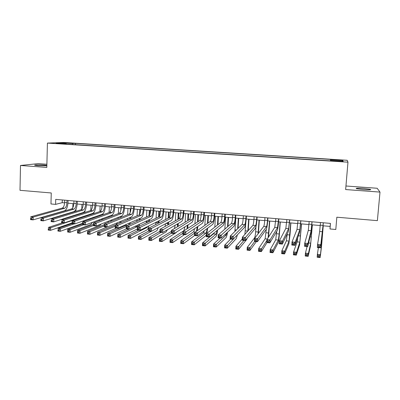 <?xml version="1.0" encoding="UTF-8"?>
<svg xmlns="http://www.w3.org/2000/svg" width="400" height="400" viewBox="0 0 400 400"><rect width="100%" height="100%" fill="white"/><g stroke="black" fill="none" stroke-linecap="round" stroke-linejoin="round"><path stroke-width="0.6" d="M46.86 165.36L44.01 165.045C39.42 164.685 33.295 164.84 34.865 165.285L38.115 165.705L46.85 165.785M363.73 189.66C369.165 189.99 371.415 189.89 370.48 189.365L363.1 188.37C357.715 188.04 355.485 188.14 356.395 188.665L363.73 189.66M56.03 143.51L60.655 143.56L56.03 143.51M46.885 164.26L38.125 163.625L20.495 165.48L20 190.315L51.255 192.97L50.965 203.96L55.59 204.375L62.215 202.67L64.605 202.885M347.19 160.28L63.795 142.475L47.42 143.085L347.97 162.18L347.19 160.28M347.97 162.18L345.65 189.55L380 192.095L377.155 188.26L345.95 185.995M380 192.095L377.38 220.645L336.83 217.205L335.805 229.485L330.005 228.965L330.46 223.4L55.725 199.375L55.59 204.375M339.74 161.195L333.785 161.03L339.79 161.52L343.195 161.525L339.74 161.195L339.715 161.515M66.405 144.105L66.27 143.77L63.2 143.9L330.325 160.855L330.395 160.495L343.085 161.3L342.885 160.53L330.535 159.75L330.595 159.42L75.56 143.375L72.7 143.5L72.27 144.475M66.27 143.77L56.115 143.13L62.76 142.87L72.7 143.5M20.495 165.48L46.81 167.425L47.42 143.085M323.08 225.79L330.155 226.415L330.005 228.965M67.965 203.18L73.86 203.705M77.2 204L83.185 204.53M86.515 204.825L92.59 205.365M95.9 205.655L102.065 206.205M105.36 206.495L111.62 207.05M114.9 207.34L121.25 207.905M124.515 208.19L130.96 208.765M134.205 209.05L140.745 209.63M143.975 209.915L150.615 210.505M153.825 210.79L160.565 211.385M163.755 211.67L170.595 212.275M173.765 212.555L180.705 213.17M183.86 213.45L190.905 214.075M194.035 214.355L201.185 214.985M204.3 215.265L211.555 215.905M214.645 216.18L222.01 216.83M225.08 217.105L232.555 217.765M235.605 218.035L243.185 218.71M246.215 218.98L253.91 219.66M256.915 219.925L264.725 220.62M267.71 220.88L275.635 221.585M278.595 221.845L286.64 222.56M289.575 222.82L297.735 223.545M300.645 223.8L308.93 224.535M311.815 224.79L320.22 225.535M330.4 223.395L330.155 226.415M62.29 199.95L62.215 202.67M330.47 160.5L330.535 159.75M75.52 144.685L75.56 143.375M342.09 161.235L342.885 160.53M62.76 142.87L63.055 143.57M320.465 222.525L319.675 231.475L317.585 244.4L320.82 244.71L320.565 247.815L322.31 234.49L323.325 222.78M323.305 222.775L320.82 244.71L319.73 245.845L318.435 245.72L318.335 246.965L319.63 247.09L319.73 245.845M319.63 247.09L320.565 247.815L317.34 247.5L317.585 244.4L318.435 245.72M317.34 247.5L318.335 246.965M318.4 247.605L317.39 254.345L320.4 254.645L320.165 257.525L321.485 246.86L323.255 225.805M323.235 225.805L321.7 244.215L320.4 254.645L319.385 255.72L318.18 255.6L318.085 256.755L319.29 256.875L319.385 255.72M319.29 256.875L320.165 257.525L317.16 257.225L317.39 254.345L318.18 255.6M317.16 257.225L318.085 256.755M309.165 221.54L308.295 230.44L304.745 243.165L307.94 243.475L307.7 246.565L310.915 233.44L312.055 221.79M311.98 221.785L311.13 230.7L307.94 243.475L306.835 244.605L305.55 244.48L305.455 245.715L306.735 245.84L306.835 244.605M306.735 245.84L307.7 246.565L304.505 246.255L304.745 243.165L305.55 244.48M304.505 246.255L305.455 245.715M297.96 220.56L297.015 229.415L292.025 241.945L295.195 242.25L294.96 245.325L299.62 232.4L300.875 220.815M300.755 220.805L299.825 229.67L295.195 242.25L294.065 243.37L292.795 243.25L292.7 244.48L293.97 244.605L294.065 243.37M293.97 244.605L294.96 245.325L291.795 245.02L292.025 241.945L292.795 243.25M291.795 245.02L292.7 244.48M286.855 219.59L285.835 228.4L279.43 240.735L282.57 241.04L282.345 244.1L288.42 231.37L289.795 219.845M289.625 219.83L288.62 228.65L282.57 241.04L281.42 242.15L280.16 242.03L280.075 243.255L281.33 243.38L281.42 242.15M281.33 243.38L282.345 244.1L279.21 243.795L279.43 240.735L280.16 242.03M279.21 243.795L280.075 243.255M275.845 218.625L274.75 227.39L266.96 239.54L270.07 239.84L269.855 242.885L277.32 230.35C277.815 229.08 278.265 225.975 278.655 221.045L278.81 218.885M278.59 218.865L277.51 227.64L270.07 239.84L268.9 240.945L267.655 240.825L267.57 242.045L268.815 242.165L268.9 240.945M268.815 242.165L269.855 242.885L266.75 242.585L266.96 239.54L267.655 240.825M266.75 242.585L267.57 242.045M307.1 246.505L305.435 253.15L308.415 253.445L308.19 256.32L310.52 245.8L312.375 224.84M312.31 224.835L310.73 243.165L308.415 253.445L307.385 254.515L306.19 254.395L306.1 255.545L307.295 255.67L307.385 254.515M307.295 255.67L308.19 256.32L305.21 256.015L305.435 253.15L306.19 254.395M305.21 256.015L306.1 255.545M297.695 237.74L297.145 241.865L293.59 251.965L296.54 252.26L296.325 255.12L299.65 244.745L301.59 223.885M301.475 223.875L299.85 242.125L296.54 252.26L295.49 253.325L294.31 253.205L294.22 254.35L295.405 254.47L295.49 253.325M295.405 254.47L296.325 255.12L293.375 254.82L293.59 251.965L294.31 253.205M293.375 254.82L294.22 254.35M287.24 233.84L286.375 240.835L281.85 250.795L284.775 251.085L284.565 253.935L288.865 243.705L290.03 234.555L290.895 222.935M290.735 222.925L289.06 241.09L284.775 251.085L283.71 252.145L282.535 252.025L282.45 253.165L283.625 253.285L283.71 252.145M283.625 253.285L284.565 253.935L281.64 253.64L281.85 250.795L282.535 252.025M281.64 253.64L282.45 253.165M276.75 231.305L275.7 239.81L270.22 249.635L273.115 249.925L272.915 252.755L278.175 242.67C278.645 241.35 279.075 238.32 279.45 233.565L280.29 221.995M280.085 221.98L279.215 233.995L278.36 240.065L273.115 249.925L272.035 250.97L270.87 250.855L270.79 251.99L271.95 252.11L272.035 250.97M271.95 252.11L272.915 252.755L270.02 252.465L270.22 249.635L270.87 250.855M270.02 252.465L270.79 251.99M264.93 217.67L264.755 220.225C264.495 223.51 264.165 225.57 263.76 226.39L254.615 238.355L257.69 238.65L257.485 241.685L266.31 229.335C266.895 228.08 267.38 224.995 267.77 220.08L267.92 217.93M267.65 217.91L267.475 220.465C267.215 223.755 266.89 225.815 266.5 226.64L257.69 238.65L256.5 239.745L255.265 239.63L255.185 240.845L256.42 240.965L256.5 239.745M256.42 240.965L257.485 241.685L254.41 241.385L254.615 238.355L255.265 239.63M254.41 241.385L255.185 240.845M268.515 237.12L269.77 221.065M269.52 221.045L268.12 237.735M266.295 229.36L265.11 238.8L258.69 248.485L261.565 248.77L261.37 251.59L266.97 242.605M266.905 240.385L261.565 248.77L260.465 249.81L259.31 249.695L259.235 250.825L260.385 250.945L260.465 249.81M260.385 250.945L261.37 251.59L258.5 251.3L258.69 248.485L259.31 249.695M258.5 251.3L259.235 250.825M254.11 216.725L253.94 219.265C253.68 222.54 253.325 224.585 252.865 225.4L242.385 237.18L245.43 237.475L245.23 240.495L255.4 228.335C256.065 227.09 256.59 224.02 256.975 219.13L257.12 216.99M256.805 216.96L256.635 219.505C256.375 222.785 256.025 224.83 255.58 225.645L245.43 237.475L244.22 238.565L243 238.445L242.92 239.655L244.145 239.775L244.22 238.565M244.145 239.775L245.23 240.495L242.19 240.195L242.385 237.18L243 238.445M242.19 240.195L242.92 239.655M258.41 233.39L259.335 220.14M259.04 220.115L258.075 233.83M255.975 226.725L255.635 231.79C255.385 234.945 255.045 236.945 254.61 237.79L247.27 247.345L250.115 247.625L249.93 250.435L256.365 241.575M254.725 241.415L250.115 247.625L249 248.66L247.86 248.55L247.785 249.675L248.925 249.79L249 248.66M248.925 249.79L249.93 250.435L247.085 250.15L247.27 247.345L247.86 248.55M247.085 250.15L247.785 249.675M243.38 215.785L243.215 218.32C242.96 221.58 242.575 223.61 242.065 224.42L230.27 236.02L233.29 236.31L233.1 239.315L244.585 227.34C245.33 226.105 245.89 223.055 246.275 218.185L246.41 216.05M246.055 216.02L245.885 218.555C245.63 221.82 245.255 223.855 244.755 224.665L233.29 236.31L232.065 237.39L230.855 237.275L230.78 238.475L231.985 238.595L232.065 237.39M231.985 238.595L233.1 239.315L230.085 239.02L230.27 236.02L230.855 237.275M230.085 239.02L230.78 238.475M248.235 230.605L248.985 219.225M248.65 219.195L247.87 231.015M245.835 222.465L244.89 234.365M242.265 239L235.95 246.215L238.77 246.495L238.59 249.29L246.625 239.615L247.19 238.155M243.97 240.37L238.77 246.495L237.635 247.525L236.505 247.41L236.435 248.53L237.565 248.645L237.635 247.525M237.565 248.645L238.59 249.29L235.77 249.01L235.95 246.215L236.505 247.41M235.77 249.01L236.435 248.53M232.74 214.855L232.58 217.375C232.33 220.625 231.92 222.645 231.355 223.445L218.275 234.865L221.265 235.155L221.085 238.145L233.855 226.35C234.68 225.135 235.285 222.1 235.66 217.245L235.795 215.125M235.39 215.085L235.23 217.61C234.98 220.86 234.575 222.89 234.025 223.685L220.02 236.23L218.82 236.115L218.75 237.31L219.945 237.425L220.02 236.23M219.945 237.425L221.085 238.145L218.095 237.855L218.275 234.865L218.82 236.115M218.095 237.855L218.75 237.31M238.08 228.34L238.72 218.315M238.345 218.28L237.675 228.735M235.78 218.055L234.895 231.475M236.71 235.545L227.525 245.37L227.355 248.16L236.28 238.615L237.41 234.82M230.65 239.075L224.73 245.095L227.525 245.37L226.375 246.395L225.255 246.28L225.19 247.395L226.31 247.51L226.375 246.395M226.31 247.51L227.355 248.16L224.56 247.875L224.73 245.095L225.255 246.28M224.56 247.875L225.19 247.395M222.19 213.935L222.035 216.445C221.785 219.68 221.355 221.69 220.735 222.48L206.395 233.725L209.355 234.01L209.18 236.99L223.22 225.375C224.125 224.17 224.765 221.15 225.135 216.32L225.265 214.2M224.815 214.165L224.665 216.675C224.415 219.915 223.985 221.93 223.385 222.72L208.09 235.08L206.905 234.965L206.835 236.155L208.025 236.27L208.09 235.08M208.025 236.27L209.18 236.99L206.225 236.7L206.395 233.725L206.905 234.965M206.225 236.7L206.835 236.155M227.985 226.39L228.54 217.41M228.12 217.375L227.54 226.775M225.58 217.15L224.845 229.13M226.96 232.715L226.18 235.07L216.385 244.26L216.215 247.035L226.02 237.62C226.58 236.96 227.07 235.16 227.495 232.225M220.1 238.05L213.61 243.985L216.385 244.26L215.22 245.275L214.11 245.165L214.04 246.275L215.15 246.385L215.22 245.275M215.15 246.385L216.215 247.035L213.45 246.755L213.61 243.985L214.11 245.165M213.45 246.755L214.04 246.275M211.725 213.02L211.58 215.52C211.33 218.74 210.875 220.74 210.21 221.52L194.625 232.595L197.555 232.88L197.39 235.845L212.675 224.405C213.655 223.21 214.33 220.21 214.7 215.395L214.825 213.29M214.335 213.245L214.185 215.75C213.94 218.975 213.485 220.975 212.83 221.76L196.28 233.94L195.1 233.825L195.035 235.01L196.21 235.125L196.28 233.94M196.21 235.125L197.39 235.845L194.46 235.56L194.625 232.595L195.1 233.825M194.46 235.56L195.035 235.01M217.955 224.66L218.44 216.515M217.98 216.475L217.47 225.04M215.46 216.25L214.815 227.125M217.055 230.475C216.76 232.455 216.405 233.66 215.995 234.095L205.34 243.155L205.18 245.92L215.845 236.635C216.56 235.805 217.135 233.61 217.575 230.045M213.895 233.09L213.465 233.85L202.59 242.885L205.34 243.155L204.16 244.165L203.055 244.055L202.995 245.16L204.095 245.27L204.16 244.165M204.095 245.27L205.18 245.92L202.435 245.64L202.59 242.885L203.055 244.055M202.435 245.64L202.995 245.16M201.35 212.11L201.21 214.6C200.965 217.81 200.485 219.8 199.765 220.57L182.965 231.48L185.87 231.755L185.715 234.71L202.22 223.44C203.275 222.26 203.985 219.275 204.35 214.48L204.47 212.385M203.935 212.335L203.795 214.83C203.55 218.04 203.075 220.035 202.37 220.81L184.575 232.81L183.41 232.695L183.35 233.88L184.51 233.99L184.575 232.81M184.51 233.99L185.715 234.71L182.81 234.425L182.965 231.48L183.41 232.695M182.81 234.425L183.35 233.88M207.99 223.1L208.42 215.63M207.92 215.585L207.47 223.47M205.42 215.36L204.85 225.33M207.145 228.545C206.85 231.03 206.435 232.555 205.9 233.125L194.39 242.065L194.24 244.815L205.755 235.66L206.335 234.745M204.265 230.7L203.385 232.885L191.67 241.795L194.39 242.065L193.195 243.065L192.105 242.955L192.045 244.06L193.135 244.17L193.195 243.065M193.135 244.17L194.24 244.815L191.52 244.54L191.67 241.795L192.105 242.955M206.79 233.42L207.68 228.145M191.52 244.54L192.045 244.06M191.06 211.21L190.93 213.69C190.685 216.885 190.18 218.865 189.415 219.63L171.42 230.37L174.295 230.645L174.145 233.585L191.85 222.485C192.98 221.32 193.725 218.35 194.09 213.575L194.205 211.485M193.625 211.435L193.49 213.92C193.245 217.115 192.75 219.1 191.995 219.865L172.985 231.69L171.83 231.58L171.77 232.755L172.925 232.87L172.985 231.69M172.925 232.87L174.145 233.585L171.27 233.305L171.42 230.37L171.83 231.58M171.27 233.305L171.77 232.755M198.1 221.655L198.485 214.745M197.945 214.7L197.54 222.02M195.465 214.48L194.955 223.695M197.265 226.825L196.395 231.34M194.535 228.685C194.22 230.47 193.835 231.55 193.39 231.93L180.84 240.71L183.54 240.98L183.395 243.72L194.545 235.565M194.6 233.085L182.33 241.975L181.25 241.87L181.19 242.965L182.27 243.075L182.33 241.975M182.27 243.075L183.395 243.72L180.695 243.45L180.84 240.71L181.25 241.87M197.265 230.72L197.83 226.44M180.695 243.45L181.19 242.965M180.86 210.32L180.73 212.79C180.49 215.97 179.96 217.94 179.145 218.695L159.98 229.27L162.83 229.545L162.685 232.47L181.57 221.54C182.77 220.385 183.55 217.43 183.91 212.675L184.02 210.595M183.4 210.54L183.27 213.015C183.03 216.2 182.51 218.17 181.705 218.93L161.5 230.585L160.355 230.475L160.3 231.645L161.445 231.755L161.5 230.585M161.445 231.755L162.685 232.47L159.84 232.195L159.98 229.27L160.355 230.475M159.84 232.195L160.3 231.645M187.67 228.425L188.035 224.88M188.28 220.31L188.625 213.875M188.045 213.825L187.68 220.665M187.435 225.255L186.955 228.89M185.585 213.605L185.13 222.185M184.81 226.9C184.49 229.13 184.04 230.49 183.47 230.98L170.11 239.64L172.78 239.905L172.645 242.635L184.53 234.595M182.875 233.245L171.56 240.895L170.485 240.79L170.43 241.88L171.505 241.99L171.56 240.895M171.505 241.99L172.645 242.635L169.97 242.365L170.11 239.64L170.485 240.79M169.97 242.365L170.43 241.88M170.74 209.435L170.615 211.895C170.38 215.065 169.825 217.02 168.965 217.77L148.645 228.185L151.47 228.455L151.335 231.365L171.37 220.605C172.645 219.46 173.46 216.52 173.815 211.785L173.92 209.71M173.26 209.655L173.135 212.12C172.9 215.29 172.355 217.25 171.5 218L151.47 228.455L150.125 229.485L148.99 229.375L148.94 230.545L150.07 230.655L150.125 229.485M150.07 230.655L151.335 231.365L148.51 231.09L148.645 228.185L148.99 229.375M148.51 231.09L148.94 230.545M178.065 226.4L178.305 223.43M178.53 219.035L178.845 213.005M178.23 212.95L177.895 219.385M177.67 223.8L177.38 226.81M175.785 212.735L175.375 220.78M175.12 225.275L174.48 228.545M171.365 231.405L159.47 238.58L162.12 238.845L161.985 241.56L175.96 232.775L176.55 232.075M171.275 233.225L160.88 239.825L159.82 239.72L159.765 240.805L160.83 240.915L160.88 239.825M160.83 240.915L161.985 241.56L159.34 241.29L159.47 238.58L159.82 239.72M159.34 241.29L159.765 240.805M160.705 208.555L160.585 211.01C160.35 214.165 159.775 216.11 158.865 216.855L137.415 227.105L140.215 227.375L140.085 230.275L161.255 219.675C162.605 218.54 163.45 215.615 163.8 210.9L163.9 208.835M163.205 208.775L163.085 211.23C162.85 214.385 162.28 216.34 161.385 217.08L140.215 227.375L138.855 228.4L137.73 228.29L137.68 229.45L138.8 229.56L138.855 228.4M138.8 229.56L140.085 230.275L137.29 230L137.415 227.105L137.73 228.29M137.29 230L137.68 229.45M168.49 224.575L168.645 222.065M168.86 217.825L169.14 212.145M168.49 212.09L168.185 218.17M167.975 222.425L167.8 224.955M166.065 211.875L165.69 219.45M165.475 223.77L165.09 226.45M159.88 231.355L148.92 237.525L151.55 237.79L151.425 240.495L166.185 231.83L167.455 229.71M161.105 232.315L150.3 238.765L149.245 238.66L149.195 239.74L150.25 239.85L150.3 238.765M150.25 239.85L151.425 240.495L148.795 240.23L148.92 237.525L149.245 238.66M148.795 240.23L149.195 239.74M150.75 207.685L150.635 210.13C150.405 213.27 149.81 215.21 148.85 215.94L126.29 226.04L129.06 226.305L128.94 229.19L151.225 218.75C152.64 217.63 153.525 214.72 153.87 210.025L153.965 207.965M153.23 207.9L153.115 210.345C152.88 213.495 152.29 215.435 151.345 216.17L129.06 226.305L127.685 227.32L126.575 227.215L126.53 228.37L127.64 228.48L127.685 227.32M127.64 228.48L128.94 229.19L126.17 228.92L126.29 226.04L126.575 227.215M126.17 228.92L126.53 228.37M158.95 222.9L159.06 220.775M159.265 216.485L159.515 211.295M158.825 211.235L158.55 217.005M158.35 221.125L158.24 223.265M156.42 211.02L156.08 218.185M155.885 222.365L155.65 224.595M148.645 231.105L138.465 236.48L141.07 236.74L140.95 239.435L156.49 230.89C157.11 230.51 157.67 229.445 158.17 227.695M151.125 231.345L139.805 237.71L138.76 237.605L138.715 238.685L139.76 238.79L139.805 237.71M139.76 238.79L140.95 239.435L138.345 239.175L138.465 236.48L138.76 237.605M138.345 239.175L138.715 238.685M140.875 206.82L140.77 209.255C140.535 212.385 139.92 214.315 138.92 215.04L115.265 224.98L118.015 225.245L117.9 228.115L141.28 217.835C142.765 216.725 143.675 213.83 144.02 209.155L144.11 207.105M143.335 207.035L143.225 209.47C142.995 212.605 142.385 214.535 141.395 215.265L118.015 225.245L116.625 226.255L115.525 226.15L115.48 227.3L116.58 227.405L116.625 226.255M116.58 227.405L117.9 228.115L115.155 227.85L115.265 224.98L115.525 226.15M115.155 227.85L115.48 227.3M149.46 221.35L149.545 219.54M149.77 214.655L149.96 210.445M149.235 210.385L148.985 215.865M148.8 219.885L148.72 221.705M146.85 210.17L146.545 216.975M146.36 221.03L146.225 222.895M147.78 226.42L146.985 227.485L130.68 235.705L130.57 238.385L146.87 229.96C147.65 229.485 148.31 228.125 148.855 225.88M138.77 230.145L128.1 235.445L130.68 235.705L129.405 236.67L128.37 236.565L128.325 237.64L129.36 237.745L129.405 236.67M129.36 237.745L130.57 238.385L127.985 238.125L128.1 235.445L128.37 236.565M127.985 238.125L128.325 237.64M131.08 205.965L130.98 208.39C130.75 211.505 130.115 213.425 129.065 214.145L104.345 223.93L107.065 224.19L106.96 227.055L131.415 216.925C132.965 215.83 133.91 212.95 134.25 208.29L134.335 206.25M133.525 206.18L133.42 208.605C133.19 211.725 132.555 213.645 131.52 214.365L107.065 224.19L105.66 225.195L104.57 225.09L104.53 226.24L105.62 226.345L105.66 225.195M105.62 226.345L106.96 227.055L104.24 226.79L104.345 223.93L104.57 225.09M104.24 226.79L104.53 226.24M140.035 219.89L140.1 218.355M140.37 212.2L140.485 209.61M139.725 209.54L139.51 214.47M139.32 218.695L139.255 220.235M137.36 209.33L137.075 215.815M136.905 219.76L136.825 221.325M138.595 224.67L137.435 226.57L120.38 234.675L120.275 237.35L137.33 229.035M135.2 226.255L117.82 234.42L120.38 234.675L119.09 235.635L118.065 235.53L118.02 236.6L119.05 236.705L119.09 235.635M119.05 236.705L120.275 237.35L117.715 237.09L117.82 234.42L118.065 235.53M139 226.35L139.565 224.215M117.715 237.09L118.02 236.6M121.365 205.115L121.27 207.53C121.045 210.635 120.385 212.545 119.295 213.255L93.52 222.89L96.22 223.15L96.115 226L121.625 216.025C123.245 214.94 124.22 212.075 124.555 207.435L124.64 205.4M123.79 205.325L123.69 207.745C123.465 210.85 122.81 212.765 121.73 213.475L96.22 223.15L94.8 224.15L93.72 224.045L93.68 225.185L94.76 225.29L94.8 224.15M94.76 225.29L96.115 226L93.425 225.74L93.52 222.89L93.72 224.045M93.425 225.74L93.68 225.185M130.67 218.505L130.725 217.21M130.285 208.705L130.115 212.76M129.915 217.55L129.86 218.845M127.94 208.495L127.68 214.69M127.52 218.54L127.465 219.85M129.37 223.07L128.615 225M126.505 224.335L125.605 225.44L107.63 233.405L110.17 233.655L110.07 236.32L126.17 228.895M126.275 226.42L110.17 233.655L108.865 234.61L107.85 234.505L107.81 235.575L108.825 235.675L108.865 234.61M108.825 235.675L110.07 236.32L107.53 236.06L107.63 233.405L107.85 234.505M129.92 224.415L130.305 222.66M107.53 236.06L107.81 235.575M111.73 204.275L111.64 206.68C111.415 209.77 110.735 211.67 109.6 212.375L82.795 221.865L85.47 222.12L85.375 224.955L111.92 215.135C113.6 214.055 114.61 211.21 114.94 206.585L115.02 204.56M114.135 204.485L114.04 206.89C113.815 209.985 113.14 211.885 112.02 212.595L85.47 222.12L84.035 223.11L82.965 223.005L82.93 224.145L84 224.245L84.035 223.11M84 224.245L85.375 224.955L82.705 224.695L82.795 221.865L82.965 223.005M82.705 224.695L82.93 224.145M121.38 217.185L121.425 216.105M120.92 207.875L120.81 210.645M120.58 216.435L120.535 217.52M118.59 207.665L118.355 213.605M118.205 217.365L118.165 218.46M120.17 221.585L119.73 223.105M117.47 222.7L116.225 224.54L97.525 232.395L100.045 232.645L99.95 235.295L116.66 227.995M115.22 226.185L100.045 232.645L98.73 233.595L97.72 233.49L97.68 234.555L98.69 234.655L98.73 233.595M98.69 234.655L99.95 235.295L97.43 235.04L97.525 232.395L97.72 233.49M120.82 222.645L121.09 221.2M97.43 235.04L97.68 234.555M102.17 203.435L102.085 205.835C101.865 208.915 101.165 210.8 99.99 211.5L72.17 220.845L74.815 221.095L74.73 223.92L102.29 214.25C104.035 213.18 105.075 210.35 105.405 205.745L105.48 203.725M104.555 203.645L104.465 206.045C104.245 209.125 103.55 211.02 102.385 211.715L74.815 221.095L73.37 222.08L72.31 221.98L72.275 223.11L73.335 223.215L73.37 222.08M73.335 223.215L74.73 223.92L72.08 223.665L72.17 220.845L72.31 221.98M72.08 223.665L72.275 223.11M112.155 215.925L112.19 214.995M111.31 215.36L111.28 216.255M109.32 206.845L109.1 212.55M108.965 216.23L108.93 217.13M111 220.18L110.72 221.405M108.41 221.195L107.9 222.525M104.315 224.685L87.51 231.395L90.005 231.645L89.915 234.285L109.71 225.915M104.275 225.875L90.005 231.645L88.675 232.585L87.675 232.485L87.64 233.54L88.64 233.645L88.675 232.585M88.64 233.645L89.915 234.285L87.42 234.03L87.51 231.395L87.675 232.485M111.74 221.005L111.925 219.82M87.42 234.03L87.64 233.54M92.69 202.61L92.605 204.995C92.385 208.06 91.67 209.94 90.45 210.63L61.635 219.83L64.26 220.085L64.18 222.895L92.74 213.37C94.545 212.315 95.615 209.495 95.94 204.91L96.01 202.9M95.055 202.815L94.97 205.205C94.75 208.275 94.035 210.155 92.825 210.85L64.26 220.085L62.8 221.06L61.75 220.96L61.715 222.085L62.77 222.19L62.8 221.06M62.77 222.19L64.18 222.895L61.555 222.64L61.75 220.96M61.555 222.64L61.715 222.085M103 214.71L103.035 213.735M102.115 214.31L102.09 215.035M100.115 206.03L99.92 211.525M99.79 215.125L99.76 215.855M101.875 218.85L101.695 219.835M99.37 219.78L99.06 220.82M93.47 224.365L77.575 230.405L80.05 230.65L79.965 233.28L99.895 225.41L101.26 223.99M93.43 225.505L80.05 230.65L78.71 231.585L77.715 231.485L77.685 232.54L78.675 232.64L78.71 231.585M78.675 232.64L79.965 233.28L77.49 233.03L77.575 230.405L77.715 231.485M102.685 219.465L102.815 218.505M77.49 233.03L77.685 232.54M83.28 201.785L83.205 204.16C82.985 207.22 82.25 209.09 80.99 209.77L51.195 218.83L53.795 219.08L53.72 221.88L83.265 212.5C85.135 211.455 86.23 208.645 86.555 204.08L86.62 202.075M85.625 201.99L85.55 204.37C85.33 207.43 84.595 209.3 83.345 209.985L53.795 219.08L52.325 220.05L51.28 219.95L51.255 221.075L52.295 221.175L52.325 220.05M52.295 221.175L53.72 221.88L51.12 221.625L51.28 219.95M51.12 221.625L51.255 221.075M93.91 213.54L93.955 212.335M92.99 213.26L92.97 213.855M90.985 205.22L90.805 210.44M90.685 214.055L90.665 214.63M92.8 217.58L92.69 218.36M90.365 218.435L90.165 219.255M82.725 223.985L67.72 229.42L70.175 229.665L70.1 232.285L90.715 224.525L92.545 222.3M83.515 224.775L70.175 229.665L68.825 230.595L67.84 230.495L67.81 231.545L68.795 231.645L68.825 230.595M68.795 231.645L70.1 232.285L67.645 232.035L67.72 229.42L67.84 230.495M93.675 218.01L93.76 217.245M67.645 232.035L67.81 231.545M73.95 200.97L73.875 203.335C73.66 206.38 72.9 208.24 71.605 208.92L40.85 217.835L43.425 218.085L43.36 220.87L73.865 211.635C75.795 210.6 76.92 207.805 77.24 203.26L77.305 201.26M76.275 201.17L76.2 203.545C75.985 206.59 75.23 208.455 73.945 209.13L43.425 218.085L41.94 219.05L40.91 218.95L40.88 220.065L41.915 220.17L41.94 219.05M41.915 220.17L43.36 220.87L40.78 220.62L40.91 218.95M40.78 220.62L40.88 220.065M84.89 212.405L84.945 210.81M83.935 212.11L83.915 212.72M81.92 204.42L81.77 209.18M81.645 213.01L81.63 213.45M83.78 216.355L83.715 216.965M81.405 217.15L81.28 217.785M72.085 223.555L57.955 228.445L60.385 228.685L60.315 231.295L81.61 223.645L82.77 222.68M74.16 223.865L60.385 228.685L59.025 229.61L58.05 229.515L58.02 230.56L58.995 230.655L59.025 229.61M58.995 230.655L60.315 231.295L57.88 231.05L58.05 229.515M83.39 221.65L83.79 220.74M84.71 216.63L84.76 216.03M57.88 231.05L58.02 230.56M64.69 200.16L64.62 202.52C64.405 205.55 63.63 207.4 62.295 208.07L30.595 216.85L33.15 217.1L33.085 219.875L64.54 210.775C66.53 209.75 67.68 206.975 68 202.44L68.06 200.455M66.995 200.36L66.93 202.72C66.715 205.76 65.94 207.61 64.615 208.285L33.15 217.1L31.655 218.055L30.63 217.96L30.605 219.07L31.63 219.17L31.655 218.055M31.63 219.17L33.085 219.875L30.535 219.625L30.63 217.96M30.535 219.625L30.605 219.07M75.935 211.31L76.005 209.155M74.955 210.865L74.93 211.615M72.93 203.62L72.805 207.75M72.675 211.995L72.665 212.305M74.815 215.18L74.785 215.635M73.365 219.83L72.645 220.365L50.68 227.72L50.61 230.315L72.105 222.93M72.49 215.92L72.415 216.39M62.575 222.74L48.265 227.475L50.68 227.72L49.305 228.635L48.34 228.54L48.31 229.58L49.28 229.68L49.305 228.635M49.28 229.68L50.61 230.315L48.2 230.07L48.34 228.54M74.78 219.965L75.035 219.275M75.795 215.31L75.825 214.86M48.2 230.07L48.31 229.58M337.165 161.355L337.19 161.035M323.095 225.385L320.255 225.135M322.535 231.735L319.675 231.475M322.245 238.01L321.855 237.975M321.7 244.215L321.045 244.155M311.775 224.385L308.96 224.135M311.13 230.7L308.295 230.44M300.555 223.39L297.765 223.145M299.825 229.67L297.015 229.415M289.435 222.405L286.67 222.16M288.62 228.65L285.835 228.4M278.405 221.43L275.665 221.19M277.51 227.64L274.75 227.39M311.35 236.995L310.075 236.875M310.73 243.165L308.585 242.96M300.55 235.985L298.4 235.785M299.85 242.125L297.145 241.865M289.84 234.985L287.175 234.735M289.06 241.09L286.375 240.835M279.215 233.995L276.575 233.745M278.36 240.065L275.7 239.81M267.475 220.465L264.755 220.225M266.5 226.64L263.76 226.39M268.68 233.01L266.06 232.765M267.305 239.01L265.11 238.8M256.635 219.505L253.94 219.265M255.58 225.645L252.865 225.4M258.23 232.035L255.635 231.79M255.015 237.83L254.61 237.79M245.885 218.555L243.215 218.32M244.755 224.665L242.065 224.42M247.83 231.065L245.29 230.825M235.23 217.61L232.58 217.375M234.025 223.685L231.355 223.445M236.395 229.995L235.03 229.87M224.665 216.675L222.035 216.445M223.385 222.72L220.735 222.48M226.18 235.07L224.58 234.915M214.185 215.75L211.58 215.52M212.83 221.76L210.21 221.52M215.995 234.095L213.465 233.85M203.795 214.83L201.21 214.6M202.37 220.81L199.765 220.57M205.9 233.125L203.385 232.885M193.49 213.92L190.93 213.69M191.995 219.865L189.415 219.63M195.305 232.115L193.39 231.93M183.27 213.015L180.73 212.79M181.705 218.93L179.145 218.695M173.135 212.12L170.615 211.895M171.5 218L168.965 217.77M177.63 224.51L176.605 224.415M163.085 211.23L160.585 211.01M161.385 217.08L158.865 216.855M167.915 223.6L166.1 223.435M153.115 210.345L150.635 210.13M151.345 216.17L148.85 215.94M158.275 222.705L155.88 222.48M143.225 209.47L140.77 209.255M141.395 215.265L138.92 215.04M148.53 221.795L146.335 221.59M146.985 227.485L145.865 227.38M133.42 208.605L130.98 208.39M131.52 214.365L129.065 214.145M137.98 220.81L136.865 220.705M137.435 226.57L135.06 226.345M123.69 207.745L121.27 207.53M121.73 213.475L119.295 213.255M127.275 225.6L125.605 225.44M114.04 206.89L111.64 206.68M112.02 212.595L109.6 212.375M104.465 206.045L102.085 205.835M102.385 211.715L99.99 211.5M94.97 205.205L92.605 204.995M92.825 210.85L90.45 210.63M85.55 204.37L83.205 204.16M83.345 209.985L80.99 209.77M76.2 203.545L73.875 203.335M73.945 209.13L71.605 208.92M66.93 202.72L64.62 202.52M64.615 208.285L62.295 208.07M72.645 220.365L71.96 220.3M370.445 189.755L370.48 189.365"/></g></svg>
